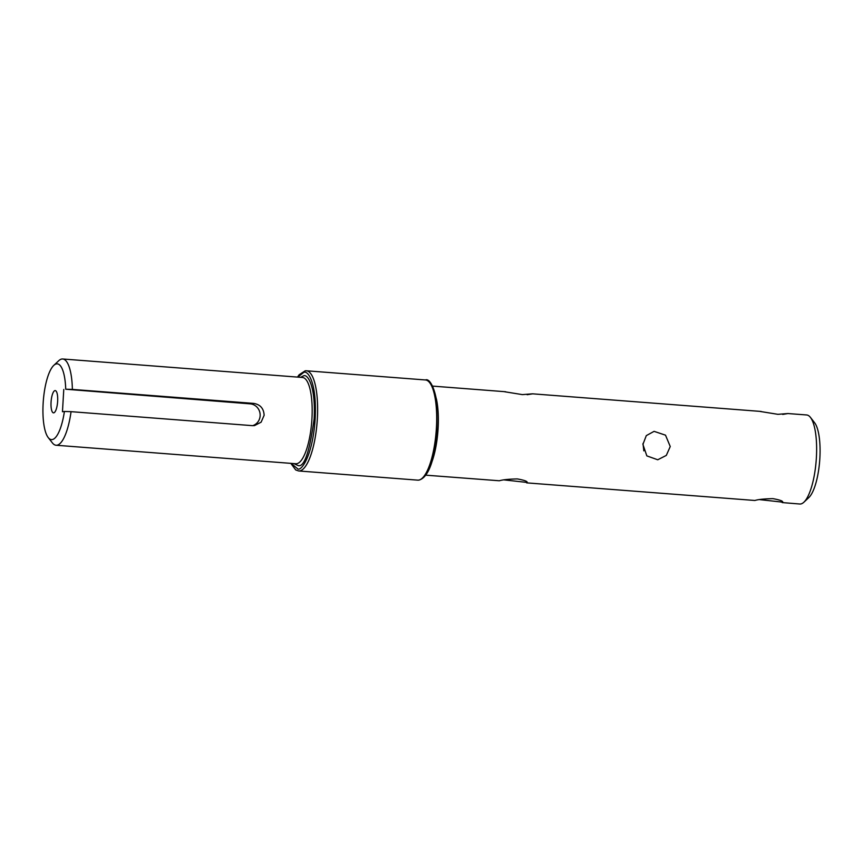 <?xml version="1.0" encoding="UTF-8"?>
<svg xmlns="http://www.w3.org/2000/svg" width="863" height="863" viewBox="0 0 863 863"><rect width="100%" height="100%" fill="white"/><g stroke="black" fill="none" stroke-linecap="round" stroke-linejoin="round"><path stroke-width="1.29" d="M670.249 446.527L666.312 455.405L657.735 459.774L646.84 455.891L642.913 444.423L646.301 435.621L654.089 431.349L665.502 435.168L670.249 446.527M425.707 475.168L499.332 480.767C502.741 479.731 508.749 479.116 517.358 478.922C525.373 480.389 528.469 481.705 526.657 482.87L754.866 500.475C758.286 499.44 764.294 498.825 772.903 498.631C780.907 500.109 784.014 501.425 782.202 502.579L799.764 504.014A44.66 13.031 -85.6 0 0 800.562 504.003A44.66 13.031 -85.6 0 0 803.895 502.201A44.66 13.031 -85.6 0 0 816.376 457.8A44.66 13.031 -85.6 0 0 810.433 417.39A44.66 13.031 -85.6 0 0 806.635 414.963L788.113 413.56M782.687 414.423L788.038 413.528M787.488 413.571L777.908 414.326L760.163 411.457M527.142 394.715L532.579 393.852M531.953 393.862L522.374 394.618L504.618 391.748M527.315 482.471L504.132 479.904M782.849 502.18L759.677 499.623M803.895 502.201L808.847 497.552A39.385 11.489 -85.6 0 0 819.85 458.393A39.385 11.489 -85.6 0 0 814.607 422.751L810.433 417.39M643.82 450.864L643 443.463M53.765 365.394L58.716 360.745A43.258 12.621 94.4 0 1 61.942 358.997A43.258 12.621 94.4 0 1 62.708 358.986A43.258 12.621 94.4 0 1 72.373 389.407L253.722 403.399C260.292 404.52 263.765 408.49 264.132 415.286L261.111 422.19L254.488 425.599L252.395 425.653L71.057 411.662A43.258 12.621 94.4 0 1 56.829 445.232A43.258 12.621 94.4 0 1 56.063 445.243A43.258 12.621 94.4 0 1 52.384 442.892L48.199 437.541A37.983 11.079 94.4 0 1 43.15 403.161A37.983 11.079 94.4 0 1 53.765 365.394A37.983 11.079 94.4 0 1 65.728 389.224L72.373 389.407M71.057 411.662L64.401 411.478A37.983 11.079 94.4 0 1 48.199 437.541M252.676 425.664A11.165 10.658 82.7 0 0 250.151 403.852L65.728 389.224M51.057 402.147A11.165 3.258 -85.6 0 0 53.495 412.859A11.165 3.258 -85.6 0 0 57.648 401.306A11.165 3.258 -85.6 0 0 55.21 390.594A11.165 3.258 -85.6 0 0 51.057 402.147M64.401 411.478L62.46 411.727L63.776 389.472M436.387 398.857A44.66 13.031 94.4 0 1 431.424 463.151M418.598 480.119A50.237 14.66 94.4 0 1 417.703 480.141L418.922 480.119C429.731 477.228 434.974 455.74 437.401 431.5C440.615 401.403 431.748 377.131 425.437 379.957A50.237 14.66 94.4 0 1 436.29 429.666A50.237 14.66 94.4 0 1 418.598 480.119M305.491 370.799A50.237 14.66 94.4 0 1 306.387 370.777A50.237 14.66 94.4 0 1 317.239 420.486A50.237 14.66 94.4 0 1 299.547 470.939A50.237 14.66 94.4 0 1 298.652 470.961L295.729 469.957L290.82 463.355M297.8 377.12L303.711 372.428C308.005 369.947 317.066 383.172 315.146 418.911C312.827 454.693 302.039 470.464 297.972 469.062L291.144 463.377M293.895 463.593L298.177 465.61C304.305 467.347 309.612 451.824 314.121 419.04C315.912 385.858 307.498 373.571 303.506 375.88L300.54 377.325M56.063 445.243L295.836 463.744A43.258 12.621 -85.6 0 0 296.602 463.722A43.258 12.621 -85.6 0 0 311.845 420.281A43.258 12.621 -85.6 0 0 302.492 377.476L62.708 358.986M250.151 403.852L253.722 403.399M297.476 377.088L299.148 374.747L305.168 370.81L306.387 370.777L425.437 379.957M761.198 411.457L532.493 393.819M505.653 391.748L432.579 386.106M417.703 480.141L298.652 470.961"/></g></svg>
